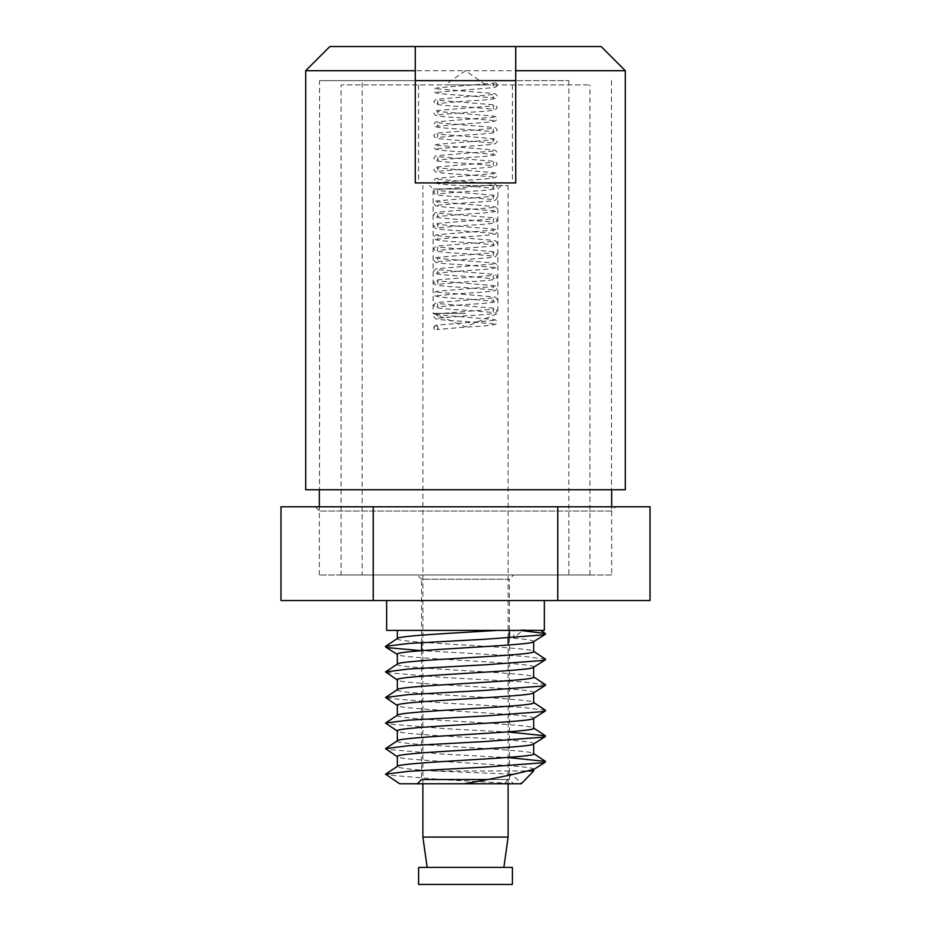 <?xml version="1.0" encoding="UTF-8"?>
<svg xmlns="http://www.w3.org/2000/svg" width="931" height="931" viewBox="0 0 931 931"><rect width="100%" height="100%" fill="white"/><g stroke="black" fill="none" stroke-linecap="round" stroke-linejoin="round"><path stroke-width="0.7" stroke-dasharray="4.66 3.49" d="M435.883 325.675A2.13 2.13 0 0 1 438.012 327.805A2.13 2.13 0 0 1 435.883 329.935A2.13 2.13 0 0 1 433.753 327.805A2.13 2.13 0 0 1 435.883 325.675M495.117 82.778A2.13 2.13 0 0 0 492.988 84.907A2.13 2.13 0 0 0 495.117 87.037A2.13 2.13 0 0 0 497.247 84.907A2.13 2.13 0 0 0 495.117 82.778M611.667 574.974L319.333 574.974L611.667 574.974L611.667 506.79M319.333 489.741L611.667 489.741L319.333 489.741M319.333 574.974L319.333 506.79M601.158 46.55L329.842 46.55M625.306 70.698L305.694 70.698M485.784 84.907L445.216 84.907L485.784 84.907L465.5 70.698L445.216 84.907M341.06 574.974L589.94 574.974L341.06 574.974L341.06 84.907L589.94 84.907L341.06 84.907M589.94 574.974L589.94 84.907M512.399 84.907L512.399 182.918L418.601 182.918L418.601 84.907M625.306 489.741L305.694 489.741M418.601 182.918L415.284 182.918L415.284 46.55M512.399 182.918L515.716 182.918L515.716 46.55M465.5 185.572L508.117 185.572L465.5 185.572M465.5 188.981L433.113 188.981L465.5 188.981M465.5 313.41L433.113 313.41L465.5 313.41M508.117 837.085L422.883 837.085M512.376 867.401L418.624 867.401M512.376 884.45L418.624 884.45M465.5 867.401L427.143 867.401L465.5 867.401M515.716 80.636L319.542 80.636L319.542 511.049L315.283 506.79L615.717 506.79L315.283 506.79M611.458 80.636L611.458 511.049L319.542 511.049L611.458 511.049L615.717 506.79M362.159 80.636L568.841 80.636L362.159 80.636L362.159 574.974L568.841 574.974L362.159 574.974M568.841 80.636L568.841 574.974M417.344 783.786L521.919 783.786M421.603 650.688L421.603 779.526L509.397 779.526L513.656 783.786M509.397 637.91L509.397 779.526L487.448 779.526M421.603 642.634L421.603 579.233L509.397 579.233L513.656 574.974L417.344 574.974L513.656 574.974M509.397 630.368L509.397 579.233L421.603 579.233L417.344 574.974M386.668 630.368L521.244 630.368L521.244 629.752L522.21 630.648L513.714 638.224L513.714 630.368L521.244 630.368M386.668 600.542L544.332 600.542L386.668 600.542M521.244 629.752L544.332 630.368M533.393 769.681L533.684 769.297C537.501 764.945 392.696 760.685 397.316 756.519L397.316 756.705M533.684 770.996L433.474 770.996C410.001 769.413 397.944 767.947 397.316 766.597L397.618 766.213M533.393 641.831L533.684 641.459C533.207 640.295 526.55 639.213 513.714 638.224M397.316 638.561L397.316 638.759C392.696 642.914 537.501 647.185 533.684 651.537L533.684 651.351M540.643 630.368L513.714 630.368M533.393 667.399L533.684 667.027C537.501 662.663 392.696 658.403 397.316 654.237L397.316 654.435M397.316 664.129L397.316 664.327C392.696 668.493 537.501 672.752 533.684 677.105L533.684 676.918M533.393 692.967L533.684 692.594C537.501 688.23 392.696 683.971 397.316 679.805L397.316 680.002M397.316 689.696L397.316 689.894C392.696 694.061 537.501 698.32 533.684 702.672L533.684 702.486M533.393 718.534L533.684 718.162C537.501 713.809 392.696 709.538 397.316 705.384L397.316 705.57M397.316 715.264L397.316 715.462C392.696 719.628 537.501 723.887 533.684 728.24L533.684 728.054M533.393 744.113L533.684 743.729C537.501 739.377 392.696 735.118 397.316 730.951L397.316 731.138M397.316 740.832L397.316 741.029C392.696 745.196 537.501 749.455 533.684 753.807L533.684 753.621M504.672 783.786L520.895 783.786L504.672 783.786L511.515 774.103L521.395 783.297M280.976 600.542L650.024 600.542M280.976 506.79L650.024 506.79M373.238 600.542L373.238 506.79M557.762 600.542L557.762 506.79M517.915 783.786L444.739 779.794L385.55 774.836M509.397 757.694L444.739 754.226L385.55 749.269M509.397 732.127L444.739 728.659L385.55 723.69M545.45 710.26L522.21 707.351L444.739 703.091L385.55 698.122M545.45 684.692L522.21 681.783L444.739 677.524L385.55 672.554M545.45 659.125L522.21 656.215L421.499 650.688M433.474 770.996L511.515 774.103M319.542 80.636L415.284 80.636M497.247 84.907L495.478 87.177L493.523 87.642L437 92.274C438.094 91.133 438.094 89.993 437 88.829L494.012 93.554L495.734 94.043L497.247 96.196L495.478 98.465C491.347 99.454 481.362 100.35 465.5 101.153L437 103.574C438.094 102.433 438.094 101.281 437 100.129L494.012 104.842L495.734 105.331L497.247 107.496L495.478 109.765C491.347 110.754 481.362 111.65 465.5 112.453L437 114.874C438.094 113.733 438.094 112.581 437 111.429L494.012 116.142L495.734 116.631L497.247 118.796L495.478 121.065C491.347 122.054 481.362 122.95 465.5 123.753L437 126.174C438.094 125.033 438.094 123.881 437 122.729L494.012 127.442L495.734 127.931L497.247 130.096L495.478 132.365C491.347 133.354 481.362 134.25 465.5 135.053L437 137.462C438.094 136.333 438.094 135.181 437 134.017L494.012 138.742L495.734 139.231L497.247 141.396L495.478 143.665C491.347 144.654 481.362 145.55 465.5 146.353L437 148.762C438.094 147.622 438.094 146.481 437 145.317L494.012 150.042L495.734 150.531L497.247 152.684L495.478 154.965C491.347 155.942 481.362 156.839 465.5 157.642L437 160.062C438.094 158.922 438.094 157.77 437 156.617L494.012 161.342L495.734 161.819L497.247 163.984L495.478 166.253C491.347 167.243 481.362 168.139 465.5 168.942L437 171.362C438.094 170.222 438.094 169.07 437 167.917L494.012 172.631L495.734 173.119L497.247 175.284L495.478 177.553C491.347 178.543 481.362 179.439 465.5 180.242L437 182.662C438.094 181.522 438.094 180.37 437 179.218L494.012 183.931L495.734 184.419L497.247 186.584L495.478 188.853C491.347 189.843 481.362 190.739 465.5 191.542L437 193.951C438.094 192.822 438.094 191.67 437 190.506L494.012 195.231L495.734 195.719L497.247 197.884L495.478 200.153C491.347 201.143 481.362 202.039 465.5 202.842L437 205.251C438.094 204.11 438.094 202.97 437 201.806L494.012 206.531L495.734 207.019L497.247 209.172L495.478 211.453C491.347 212.443 481.362 213.327 465.5 214.13L437 216.551C438.094 215.41 438.094 214.27 437 213.106L494.012 217.831L495.734 218.32L497.247 220.472L495.478 222.742C491.347 223.731 481.362 224.627 465.5 225.43L437 227.851C438.094 226.71 438.094 225.558 437 224.406L494.012 229.119L495.734 229.608L497.247 231.772L495.478 234.042C491.347 235.031 481.362 235.927 465.5 236.73L437 239.151C438.094 238.01 438.094 236.858 437 235.706L494.012 240.419L495.734 240.908L497.247 243.072L495.478 245.342C491.347 246.331 481.362 247.227 465.5 248.03L437 250.439C438.094 249.31 438.094 248.158 437 246.994L494.012 251.719L495.734 252.208L497.247 254.372L495.478 256.642C491.347 257.631 481.362 258.527 465.5 259.33L437 261.739C438.094 260.599 438.094 259.458 437 258.294L494.012 263.019L495.734 263.508L497.247 265.672L495.478 267.942C491.347 268.931 481.362 269.827 465.5 270.63L437 273.039C438.094 271.899 438.094 270.758 437 269.594L494.012 274.319L495.734 274.808L497.247 276.961L495.478 279.23C491.347 280.219 481.362 281.115 465.5 281.918L437 284.339C438.094 283.199 438.094 282.046 437 280.894L494.012 285.619L495.734 286.096L497.247 288.261L495.478 290.53C491.347 291.519 481.362 292.415 465.5 293.218L437 295.639C438.094 294.499 438.094 293.346 437 292.194L494.012 296.908L495.734 297.396L497.247 299.561L495.478 301.83C491.347 302.819 481.362 303.715 465.5 304.518L437 306.939C438.094 305.799 438.094 304.646 437 303.494L494.012 308.208L495.734 308.696L497.247 310.861L495.478 313.13C491.347 314.119 481.362 315.015 465.5 315.818L437 318.227C438.094 317.099 438.094 315.946 437 314.783L494.012 319.508L495.734 319.996L497.247 322.161L495.478 324.43C491.347 325.419 481.362 326.315 465.5 327.118L437 329.527L438.012 327.805M492.988 84.907L494 83.185L436.988 87.898L435.266 88.387L433.753 90.551L435.522 92.821C439.653 93.81 449.638 94.706 465.5 95.509L494 97.918C492.906 96.789 492.906 95.637 494 94.473L436.988 99.198L435.266 99.687L433.753 101.851L435.522 104.121C439.653 105.11 449.638 106.006 465.5 106.809L494 109.218C492.906 108.077 492.906 106.937 494 105.773L436.988 110.498L435.266 110.987L433.753 113.151L435.522 115.421C439.653 116.41 449.638 117.306 465.5 118.097L494 120.518C492.906 119.377 492.906 118.237 494 117.073L436.988 121.798L435.266 122.287L433.753 124.44L435.522 126.709C439.653 127.698 449.638 128.594 465.5 129.397L494 131.818C492.906 130.677 492.906 129.525 494 128.373L436.988 133.098L435.266 133.575L433.753 135.74L435.522 138.009C439.653 138.998 449.638 139.894 465.5 140.697L494 143.118C492.906 141.978 492.906 140.825 494 139.673L436.988 144.386L435.266 144.875L433.753 147.04L435.522 149.309C439.653 150.298 449.638 151.194 465.5 151.997L494 154.418C492.906 153.278 492.906 152.125 494 150.973L436.988 155.686L435.266 156.175L433.753 158.34L435.522 160.609C439.653 161.598 449.638 162.494 465.5 163.297L494 165.706C492.906 164.578 492.906 163.425 494 162.262L436.988 166.986L435.266 167.475L433.753 169.64L435.522 171.909C439.653 172.898 449.638 173.794 465.5 174.597L494 177.006C492.906 175.866 492.906 174.725 494 173.562L436.988 178.286L435.266 178.775L433.753 180.928L435.522 183.209C439.653 184.187 449.638 185.083 465.5 185.886L494 188.306C492.906 187.166 492.906 186.014 494 184.862L436.988 189.587L435.266 190.075L433.753 192.228L435.522 194.498C439.653 195.487 449.638 196.383 465.5 197.186L494 199.606C492.906 198.466 492.906 197.314 494 196.162L436.988 200.875L435.266 201.364L433.753 203.528L435.522 205.798C439.653 206.787 449.638 207.683 465.5 208.486L494 210.906C492.906 209.766 492.906 208.614 494 207.462L436.988 212.175L435.266 212.664L433.753 214.828L435.522 217.098C439.653 218.087 449.638 218.983 465.5 219.786L494 222.195C492.906 221.066 492.906 219.914 494 218.75L436.988 223.475L435.266 223.964L433.753 226.128L435.522 228.398C439.653 229.387 449.638 230.283 465.5 231.086L494 233.495C492.906 232.354 492.906 231.214 494 230.05L436.988 234.775L435.266 235.264L433.753 237.417L435.522 239.698C439.653 240.687 449.638 241.571 465.5 242.374L494 244.795C492.906 243.654 492.906 242.514 494 241.35L436.988 246.075L435.266 246.564L433.753 248.717L435.522 250.986C439.653 251.975 449.638 252.871 465.5 253.674L494 256.095C492.906 254.954 492.906 253.802 494 252.65L436.988 257.375L435.266 257.852L433.753 260.017L435.522 262.286C439.653 263.275 449.638 264.171 465.5 264.974L494 267.395C492.906 266.254 492.906 265.102 494 263.95L436.988 268.663L435.266 269.152L433.753 271.317L435.522 273.586C439.653 274.575 449.638 275.471 465.5 276.274L494 278.695C492.906 277.554 492.906 276.402 494 275.25L436.988 279.963L435.266 280.452L433.753 282.617L435.522 284.886C439.653 285.875 449.638 286.771 465.5 287.574L494 289.983C492.906 288.854 492.906 287.702 494 286.539L436.988 291.263L435.266 291.752L433.753 293.917L435.522 296.186C439.653 297.175 449.638 298.071 465.5 298.874L494 301.283C492.906 300.143 492.906 299.002 494 297.839L436.988 302.563L435.266 303.052L433.753 305.205L435.522 307.486C439.653 308.464 449.638 309.36 465.5 310.163L494 312.583C492.906 311.443 492.906 310.291 494 309.139L436.988 313.863L435.266 314.341L433.753 316.505L435.522 318.774C439.653 319.764 449.638 320.66 465.5 321.463L494 323.883C492.906 322.743 492.906 321.591 494 320.439L436.976 325.163L435.266 325.641L433.753 327.805M501.297 185.572L497.887 188.981L497.887 313.41L465.5 326.828L433.113 313.41L433.113 188.981L429.703 185.572M508.117 783.786L508.117 645.078M508.117 637.991L508.117 185.572M422.883 783.786L422.883 185.572"/><path stroke-width="1.4" d="M611.667 506.79L611.667 489.741M319.333 506.79L319.333 489.741M415.284 46.55L329.842 46.55L305.694 70.698L305.694 489.741L625.306 489.741L625.306 70.698L515.716 70.698L515.716 46.55L415.284 46.55L415.284 182.918L515.716 182.918L515.716 70.698M305.694 70.698L415.284 70.698M515.716 46.55L601.158 46.55L625.306 70.698M427.143 867.401L422.883 837.085L508.117 837.085L508.117 783.786M465.5 884.45L512.376 884.45L512.376 867.401L418.624 867.401L418.624 884.45L465.5 884.45M520.895 783.786L464.022 783.786C490.358 779.294 511.456 775.034 527.295 770.996L533.684 770.996L521.22 783.786M487.448 779.526L421.603 779.526L417.344 783.786L399.702 783.786L464.022 783.786M509.397 637.91L509.397 630.368M421.603 650.688L421.603 642.634M544.332 600.542L544.332 630.368L386.668 630.368L386.668 600.542M527.295 770.996L533.684 769.297L533.684 770.996M533.684 743.729C538.304 747.896 393.499 752.155 397.316 756.519L397.316 766.411M533.684 641.645L533.684 651.537C538.304 655.703 393.499 659.963 397.316 664.327M397.316 630.368L397.316 638.561M533.684 667.213L533.684 677.105C538.304 681.271 393.499 685.53 397.316 689.894M533.684 641.459C538.304 645.625 393.499 649.885 397.316 654.237L397.316 664.129M533.684 692.78L533.684 702.672C538.304 706.838 393.499 711.098 397.316 715.462M533.684 667.027C538.304 671.193 393.499 675.452 397.316 679.805L397.316 689.696M533.684 718.348L533.684 728.24C538.304 732.406 393.499 736.665 397.316 741.029M533.684 692.594C538.304 696.76 393.499 701.02 397.316 705.384L397.316 715.264M533.684 743.927L533.684 753.807C538.304 757.974 393.499 762.245 397.316 766.597M533.684 718.162C538.304 722.328 393.499 726.587 397.316 730.951L397.316 740.832M397.316 638.759C395.047 635.861 455.841 633.057 497.526 630.368M373.238 600.542L280.976 600.542L280.976 506.79L373.238 506.79L373.238 600.542L557.762 600.542L557.762 506.79L373.238 506.79M557.762 506.79L650.024 506.79L650.024 600.542L557.762 600.542M399.702 783.786L385.55 774.185L408.79 771.275L486.261 767.016L542.971 762.757L545.45 761.395L509.397 757.694M397.607 756.891L385.55 748.617L408.79 745.708L486.261 741.448L542.971 737.189L545.45 735.827L509.397 732.127M397.607 731.324L385.55 723.038L408.79 720.14L486.261 715.881L542.971 711.61L545.45 710.26L533.382 702.288M397.607 705.756L385.55 697.47L408.79 694.573L486.261 690.313L542.971 686.042L545.45 684.692L533.382 676.721M397.607 680.189L385.55 671.903L408.79 669.005L486.261 664.734L542.971 660.475L545.45 659.125L533.382 651.153M421.499 650.688L388.029 647.697L385.55 646.335L408.79 643.437L486.261 639.166L542.971 634.907L545.45 633.557L522.21 630.648M415.284 80.636L515.716 80.636M508.117 645.078L508.117 637.991M503.857 867.401L508.117 837.085M422.883 837.085L422.883 783.786M385.55 774.185L397.618 766.213M545.45 761.395L533.382 753.423M385.55 748.617L397.618 740.645M545.45 735.827L533.382 727.856M385.55 723.038L397.618 715.066M385.55 697.47L397.618 689.499M385.55 671.903L397.618 663.931M385.55 646.335L397.618 638.363M545.45 633.557L540.632 630.368M545.45 762.047L533.393 769.681M545.45 736.479L533.393 744.113M545.45 710.912L533.393 718.534M545.45 685.344L533.393 692.967M545.45 659.776L533.393 667.399M385.55 646.987L397.607 654.621M545.45 634.209L533.393 641.831"/></g></svg>
